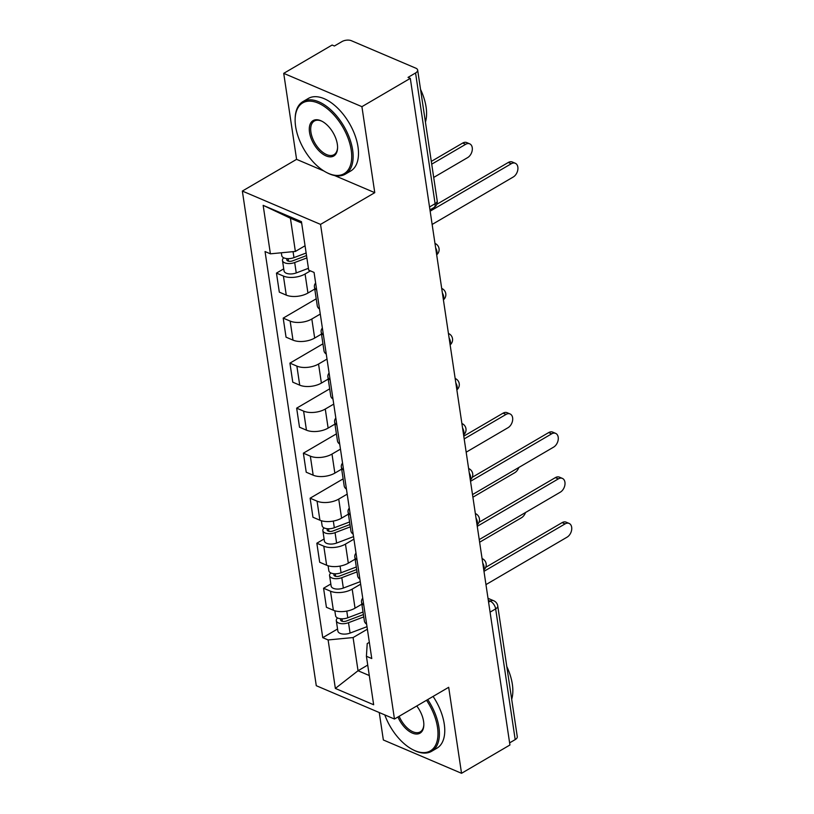 <?xml version="1.0" encoding="UTF-8"?>
<svg xmlns="http://www.w3.org/2000/svg" width="814" height="814" viewBox="0 0 814 814"><rect width="100%" height="100%" fill="white"/><g stroke="black" fill="none" stroke-linecap="round" stroke-linejoin="round"><path stroke-width="1.22" d="M379.253 712.545L383.353 739.977L461.538 773.3L509.93 744.993L410.307 78.358L361.915 106.665L283.72 73.352L296.581 159.351L242.348 191.066L316.28 685.703L394.464 719.027L320.543 224.389L374.766 192.664L361.915 106.665M283.72 73.352L332.112 45.045L334.391 46.011L341.931 41.606A6.726 3.337 -8.5 0 1 351.353 40.7L415.862 68.193A6.726 3.337 -8.5 0 1 417.653 70.045L437.189 200.773A6.726 3.337 171.5 0 1 435.103 203.703L415.557 72.975A6.726 3.337 -8.5 0 0 417.653 70.045M461.538 773.3L448.687 687.301L394.464 719.027M490.079 612.148L495.655 608.882A6.726 3.337 171.5 0 0 497.741 605.942L517.277 736.68A6.726 3.337 171.5 0 1 515.191 739.611L495.655 608.882A6.726 3.663 -120.3 0 0 490.232 601.17L488.319 600.356M509.615 742.877L515.191 739.611M415.557 72.975L408.028 77.391L410.307 78.358M310.419 270.869L305.087 273.992A15.456 7.672 171.5 0 1 283.425 276.068L276.465 273.097L279.314 292.145L286.263 295.116A15.456 7.672 -8.5 0 0 307.936 293.04L314.764 289.041M316.687 290.018A15.456 7.672 171.5 0 1 314.418 286.762A15.456 7.672 171.5 0 1 315.639 282.987M283.73 268.854L276.465 273.097M314.418 286.762L317.267 305.81A15.456 7.672 -8.5 0 0 319.536 309.066M320.278 314.062L311.823 319.007A15.456 7.672 171.5 0 1 290.15 321.082L283.201 318.121L286.04 337.169L292.999 340.13A15.456 7.672 -8.5 0 0 314.672 338.054L321.489 334.066M323.412 335.042A15.456 7.672 171.5 0 1 321.154 331.786A15.456 7.672 171.5 0 1 322.364 328.011M316.219 298.799L283.201 318.121M321.154 331.786L323.992 350.834A15.456 7.672 -8.5 0 0 326.261 354.09M327.004 359.076L318.549 364.031A15.456 7.672 171.5 0 1 296.876 366.107L289.926 363.136L292.775 382.183L299.725 385.154A15.456 7.672 -8.5 0 0 321.398 383.079L328.215 379.08M330.148 380.057A15.456 7.672 171.5 0 1 327.879 376.801A15.456 7.672 171.5 0 1 329.09 373.026M322.944 343.823L289.926 363.136M327.879 376.801L330.728 395.848A15.456 7.672 -8.5 0 0 332.987 399.104M333.74 404.1L325.274 409.045A15.456 7.672 171.5 0 1 303.602 411.121L296.652 408.16L299.501 427.208L306.451 430.168A15.456 7.672 -8.5 0 0 328.123 428.093L334.951 424.104M336.874 425.081A15.456 7.672 171.5 0 1 334.605 421.825A15.456 7.672 171.5 0 1 335.826 418.05M329.68 388.838L296.652 408.16M334.605 421.825L337.454 440.873A15.456 7.672 -8.5 0 0 339.723 444.129M340.466 449.114L332 454.07A15.456 7.672 171.5 0 1 310.338 456.145L303.378 453.174L306.227 472.222L313.176 475.193A15.456 7.672 -8.5 0 0 334.849 473.117L341.677 469.118M343.6 470.095A15.456 7.672 171.5 0 1 341.331 466.839A15.456 7.672 171.5 0 1 342.552 463.064M336.406 433.862L303.378 453.174M341.331 466.839L344.18 485.887A15.456 7.672 -8.5 0 0 346.449 489.143M347.191 494.139L338.736 499.084A15.456 7.672 171.5 0 1 317.063 501.159L310.114 498.199L312.952 517.246L319.912 520.207A15.456 7.672 -8.5 0 0 341.575 518.131L348.402 514.143M350.325 515.12A15.456 7.672 171.5 0 1 348.066 511.864A15.456 7.672 171.5 0 1 349.277 508.089M343.132 478.876L310.114 498.199M348.066 511.864L350.905 530.911A15.456 7.672 -8.5 0 0 353.174 534.167M353.917 539.153L345.462 544.108A15.456 7.672 171.5 0 1 323.789 546.184L316.839 543.223L319.688 562.26L326.638 565.231A15.456 7.672 -8.5 0 0 348.311 563.156L355.128 559.157M357.061 560.134A15.456 7.672 171.5 0 1 354.792 556.878A15.456 7.672 171.5 0 1 356.003 553.103M324.094 538.97L316.839 543.223M354.792 556.878L357.641 575.925A15.456 7.672 -8.5 0 0 359.9 579.181M360.653 584.177L352.187 589.122A15.456 7.672 171.5 0 1 330.515 591.198L323.565 588.237L326.414 607.285L333.364 610.246A15.456 7.672 -8.5 0 0 355.036 608.17L361.864 604.181M363.787 605.158A15.456 7.672 171.5 0 1 361.518 601.902A15.456 7.672 171.5 0 1 362.739 598.127M330.83 583.994L323.565 588.237M361.518 601.902L364.367 620.95A15.456 7.672 -8.5 0 0 366.636 624.206M301.658 223.036L290.415 218.244L295.37 251.434L305.057 245.767M295.37 251.434L270.401 253.826L263.156 205.342L301.455 221.662L308.699 270.136L314.062 272.425L371.764 658.546L366.412 656.267L373.657 704.751L335.358 688.43L328.113 639.946L353.083 637.555L358.038 670.746L369.291 675.539M270.401 253.826L265.049 251.536L322.751 637.667L328.113 639.946M242.348 191.066L320.543 224.389M296.581 159.351L323.921 171.001M334.554 175.529L374.766 192.664M367.724 665.079L358.038 670.746L335.358 688.43M367.379 629.191L353.083 637.555M366.412 656.267L367.216 643.579L369.342 642.338M337.556 629.008L322.751 637.667M263.156 205.342L290.415 218.244M436.752 204.324L508.292 162.474A7.733 5.22 -66.9 0 1 512.311 162.006L515.282 163.268A7.733 5.22 113.1 0 0 511.253 163.736L430.148 211.182M432.132 224.46L513.237 177.014A7.733 5.22 113.1 0 0 517.826 169.719A7.733 5.22 113.1 0 0 515.282 163.268M306.145 253.012L293.956 257.631A8.405 4.172 171.5 0 1 281.746 255.596L281.329 252.778M433.699 177.442L467.653 157.59A7.733 5.22 113.1 0 0 472.232 150.295A7.733 5.22 113.1 0 0 469.688 143.834A7.733 5.22 113.1 0 0 465.669 144.312L431.715 164.174M306.522 255.576L292.664 260.836A4.029 2.004 171.5 0 1 286.803 259.859A4.029 2.004 171.5 0 1 287.332 258.638M306.878 257.916L294.688 262.535A8.405 4.172 171.5 0 1 282.478 260.5A8.405 4.172 171.5 0 1 283.74 257.804M308.425 268.315L296.245 272.934A8.405 4.172 171.5 0 1 284.035 270.889L282.478 260.5M431.308 161.416L462.708 143.05A7.733 5.22 -66.9 0 1 466.727 142.572L469.688 143.834M295.614 126.445A41.005 22.354 -120.3 0 0 326.597 172.517A41.005 22.354 -120.3 0 0 351.231 150.142A41.005 22.354 -120.3 0 0 321.377 104.67A41.005 22.354 -120.3 0 0 295.146 118.763A41.005 22.354 -120.3 0 0 295.614 126.445M295.146 118.763L295.177 117.857A42.013 22.904 59.7 0 1 302.94 101.608A42.013 22.904 59.7 0 1 332.214 111.172A42.013 22.904 59.7 0 1 352.645 150.01A42.013 22.904 59.7 0 1 345.37 174.125A42.013 22.904 59.7 0 1 327.401 172.934L326.597 172.517M309.524 132.367A20.503 11.182 59.7 0 1 321.835 121.184A20.503 11.182 59.7 0 1 337.332 144.22A20.503 11.182 59.7 0 1 337.566 148.056A20.503 11.182 59.7 0 1 324.45 155.108A20.503 11.182 59.7 0 1 309.524 132.367M322.252 121.398A19.495 10.633 -120.3 0 0 314.316 121.042A19.495 10.633 -120.3 0 0 310.928 132.234A19.495 10.633 -120.3 0 0 320.411 150.254A19.495 10.633 -120.3 0 0 333.994 154.691A19.495 10.633 -120.3 0 0 337.576 147.599M420.533 89.367A42.013 22.904 59.7 0 1 426.088 107.051A42.013 22.904 59.7 0 1 425.427 122.09M302.94 101.608L308.292 98.474A42.013 22.904 59.7 0 1 337.566 108.038A42.013 22.904 59.7 0 1 357.997 146.876A42.013 22.904 59.7 0 1 350.712 171.001L345.37 174.125M384.798 714.906A41.005 22.354 -120.3 0 0 412.851 749.694A41.005 22.354 -120.3 0 0 437.494 727.319A41.005 22.354 -120.3 0 0 426.526 700.264M427.737 699.562A42.013 22.904 59.7 0 1 438.909 727.177A42.013 22.904 59.7 0 1 431.624 751.302A42.013 22.904 59.7 0 1 413.654 750.101L412.851 749.694M416.758 705.982A20.503 11.182 59.7 0 1 423.585 721.387A20.503 11.182 59.7 0 1 423.819 725.233A20.503 11.182 59.7 0 1 413.532 733.526A20.503 11.182 59.7 0 1 397.954 716.981M506.796 666.534A42.013 22.904 59.7 0 1 512.342 684.228A42.013 22.904 59.7 0 1 511.691 699.267M433.089 696.428A42.013 22.904 59.7 0 1 444.261 724.053A42.013 22.904 59.7 0 1 436.976 748.168L431.624 751.302M399.165 716.269A19.495 10.633 -120.3 0 0 420.258 731.867A19.495 10.633 -120.3 0 0 423.829 724.765M472.262 477.289L548.667 432.59A7.733 5.22 -66.9 0 1 552.686 432.122L555.647 433.384A7.733 5.22 113.1 0 0 551.627 433.852L470.523 481.298M472.507 494.576L553.612 447.13A7.733 5.22 113.1 0 0 558.19 439.835A7.733 5.22 113.1 0 0 555.647 433.384M349.572 521.967L334.32 527.747A8.405 4.172 171.5 0 1 322.12 525.712L321.377 520.736M466.168 452.187L508.017 427.706A7.733 5.22 113.1 0 0 512.606 420.411A7.733 5.22 113.1 0 0 510.063 413.95A7.733 5.22 113.1 0 0 506.033 414.428L464.184 438.909M349.959 524.531L333.028 530.952A4.029 2.004 171.5 0 1 327.167 529.975A4.029 2.004 171.5 0 1 327.706 528.754M350.305 526.872L335.063 532.661A8.405 4.172 171.5 0 1 322.853 530.616A8.405 4.172 171.5 0 1 324.114 527.92M353.541 536.63L336.609 543.05A8.405 4.172 171.5 0 1 324.399 541.005L322.853 530.616M463.777 436.151L503.072 413.166A7.733 5.22 -66.9 0 1 507.091 412.688L510.063 413.95M478.988 522.303L555.392 477.615A7.733 5.22 -66.9 0 1 559.411 477.136L562.372 478.398A7.733 5.22 113.1 0 0 558.353 478.876L477.248 526.322M479.232 539.59L560.337 492.155A7.733 5.22 113.1 0 0 564.916 484.859A7.733 5.22 113.1 0 0 562.372 478.398M356.298 566.992L341.056 572.771A8.405 4.172 171.5 0 1 328.846 570.736L328.103 565.75M472.903 497.201L514.743 472.72A7.733 5.22 113.1 0 0 518.813 467.49M356.685 569.556L339.764 575.976A4.029 2.004 171.5 0 1 333.903 574.989A4.029 2.004 171.5 0 1 334.432 573.768M357.031 571.896L341.788 577.675A8.405 4.172 171.5 0 1 329.578 575.64A8.405 4.172 171.5 0 1 330.84 572.944M360.276 581.644L343.335 588.064A8.405 4.172 171.5 0 1 331.135 586.029L329.578 575.64M485.714 567.327L562.118 522.629A7.733 5.22 -66.9 0 1 566.137 522.161L569.108 523.422A7.733 5.22 113.1 0 0 565.079 523.89L483.974 571.336M485.958 584.615L567.063 537.169A7.733 5.22 113.1 0 0 571.652 529.873A7.733 5.22 113.1 0 0 569.108 523.422M363.034 612.006L347.782 617.785A8.405 4.172 171.5 0 1 335.572 615.75L334.829 610.775M479.629 542.226L521.479 517.745A7.733 5.22 113.1 0 0 525.539 512.505M363.41 614.57L346.489 620.99A4.029 2.004 171.5 0 1 340.628 620.014A4.029 2.004 171.5 0 1 341.158 618.793M363.766 616.92L348.514 622.7A8.405 4.172 171.5 0 1 336.304 620.655A8.405 4.172 171.5 0 1 337.566 617.958M367.002 626.668L350.071 633.089A8.405 4.172 171.5 0 1 337.861 631.043L336.304 620.655M483.73 569.668A6.726 3.663 -120.3 0 0 484.065 566.707A6.726 3.663 -120.3 0 0 482.743 563.044M477.004 524.654A6.726 3.663 -120.3 0 0 477.33 521.693A6.726 3.663 -120.3 0 0 476.007 518.019M470.268 479.629A6.726 3.663 -120.3 0 0 470.604 476.668A6.726 3.663 -120.3 0 0 469.281 473.005M463.542 434.615A6.726 3.663 -120.3 0 0 463.878 431.654A6.726 3.663 -120.3 0 0 462.556 427.981M456.817 389.591A6.726 3.663 -120.3 0 0 457.153 386.63A6.726 3.663 -120.3 0 0 455.83 382.967M450.091 344.576A6.726 3.663 -120.3 0 0 450.417 341.615A6.726 3.663 -120.3 0 0 449.094 337.942M443.355 299.552A6.726 3.663 -120.3 0 0 443.691 296.591A6.726 3.663 -120.3 0 0 442.368 292.928M436.63 254.538A6.726 3.663 -120.3 0 0 436.965 251.577A6.726 3.663 -120.3 0 0 435.643 247.904M488.583 602.136L490.232 601.17A6.726 4.538 113.1 0 1 493.732 600.752L488.013 598.321M355.036 608.17L352.187 589.122M348.311 563.156L345.462 544.108M341.575 518.131L338.736 499.084M334.849 473.117L332 454.07M328.123 428.093L325.274 409.045M321.398 383.079L318.549 364.031M314.672 338.054L311.823 319.007M307.936 293.04L305.087 273.992M326.638 565.231L323.789 546.184M319.912 520.207L317.063 501.159M313.176 475.193L310.338 456.145M306.451 430.168L303.602 411.121M299.725 385.154L296.876 366.107M292.999 340.13L290.15 321.082M286.263 295.116L283.425 276.068M333.364 610.246L330.515 591.198M429.965 209.89L433.933 207.57A6.726 3.663 -120.3 0 0 435.103 203.703L429.527 206.97M511.253 163.736L508.292 162.474M293.956 257.631L293.06 251.648M288.512 261.172L288.136 258.659M296.245 272.934L294.688 262.535M462.708 143.05L465.669 144.312M551.627 433.852L548.667 432.59M334.32 527.747L333.323 521.072M328.887 531.288L328.51 528.774M336.609 543.05L335.063 532.661M503.072 413.166L506.033 414.428M558.353 478.876L555.392 477.615M341.056 572.771L340.059 566.086M335.612 576.312L335.236 573.799M343.335 588.064L341.788 577.675M565.079 523.89L562.118 522.629M347.782 617.785L346.784 611.111M342.338 621.336L341.961 618.813M350.071 633.089L348.514 622.7M436.67 254.823A6.726 6.726 0 0 0 435.042 243.447M443.406 299.837A6.726 6.726 0 0 0 441.768 288.461M450.132 344.861A6.726 6.726 0 0 0 448.494 333.486M456.858 389.875A6.726 6.726 0 0 0 455.219 378.5M463.583 434.9A6.726 6.726 0 0 0 461.955 423.524M470.319 479.914A6.726 6.726 0 0 0 468.681 468.538M477.045 524.938A6.726 6.726 0 0 0 475.407 513.563M483.77 569.953A6.726 6.726 0 0 0 482.132 558.577M497.741 605.942A6.726 6.726 0 0 0 493.732 600.752M433.933 207.57A6.726 6.726 0 0 0 437.189 200.773"/></g></svg>

